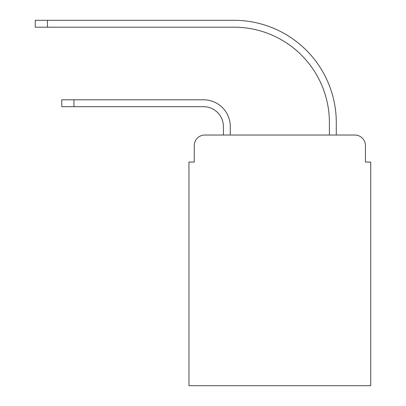 <?xml version="1.0" encoding="UTF-8"?>
<svg xmlns="http://www.w3.org/2000/svg" width="406" height="406" viewBox="0 0 406 406"><rect width="100%" height="100%" fill="white"/><g stroke="black" fill="none" stroke-linecap="round" stroke-linejoin="round"><path stroke-width="0.61" d="M194.256 145.632L194.256 162.06L194.256 145.632A10.597 10.597 0 0 1 204.852 135.036L223.401 135.036L223.401 126.555A19.874 19.874 0 0 0 203.528 106.682A19.874 19.874 0 0 1 223.401 126.555A19.874 19.874 0 0 0 203.528 106.682A19.874 19.874 0 0 1 223.401 126.555A19.874 19.874 0 0 0 203.528 106.682A19.874 19.874 0 0 1 223.401 126.555A19.874 19.874 0 0 0 203.528 106.682A19.874 19.874 0 0 1 223.401 126.555A19.874 19.874 0 0 0 203.528 106.682A19.874 19.874 0 0 1 223.401 126.555A19.874 19.874 0 0 0 203.528 106.682A19.874 19.874 0 0 1 223.401 126.555A19.874 19.874 0 0 0 203.528 106.682A19.874 19.874 0 0 1 223.401 126.555A19.874 19.874 0 0 0 203.528 106.682A19.874 19.874 0 0 1 223.401 126.555A19.874 19.874 0 0 0 203.528 106.682A19.874 19.874 0 0 1 223.401 126.555A19.874 19.874 0 0 0 203.528 106.682A19.874 19.874 0 0 1 223.401 126.555A19.874 19.874 0 0 0 203.528 106.682A19.874 19.874 0 0 1 223.401 126.555M365.43 162.06L365.43 145.632L365.43 162.06L370.729 162.06L370.729 385.7L188.957 385.7L188.957 162.06L194.256 162.06M365.43 145.632A10.597 10.597 0 0 0 354.829 135.036L204.852 135.036M230.293 135.036L230.293 126.555L230.293 135.036L230.293 126.555L230.293 135.036L230.293 126.555L230.293 135.036L230.293 126.555L230.293 135.036L230.293 126.555L230.293 135.036L230.293 126.555L230.293 135.036L230.293 126.555L230.293 135.036L230.293 126.555L230.293 135.036L230.293 126.555L230.293 135.036L230.293 126.555L230.293 135.036L230.293 126.555L230.293 135.036L329.393 135.036L329.393 122.582A95.39 95.39 0 0 0 234.003 27.192A95.39 95.39 0 0 1 329.393 122.582A95.39 95.39 0 0 0 234.003 27.192A95.39 95.39 0 0 1 329.393 122.582A95.39 95.39 0 0 0 234.003 27.192A95.39 95.39 0 0 1 329.393 122.582A95.39 95.39 0 0 0 234.003 27.192A95.39 95.39 0 0 1 329.393 122.582A95.39 95.39 0 0 0 234.003 27.192A95.39 95.39 0 0 1 329.393 122.582A95.39 95.39 0 0 0 234.003 27.192A95.39 95.39 0 0 1 329.393 122.582A95.39 95.39 0 0 0 234.003 27.192A95.39 95.39 0 0 1 329.393 122.582A95.39 95.39 0 0 0 234.003 27.192A95.39 95.39 0 0 1 329.393 122.582A95.39 95.39 0 0 0 234.003 27.192A95.39 95.39 0 0 1 329.393 122.582A95.39 95.39 0 0 0 234.003 27.192A95.39 95.39 0 0 1 329.393 122.582A95.39 95.39 0 0 0 234.003 27.192A95.39 95.39 0 0 1 329.393 122.582M336.285 135.036L336.285 122.582L336.285 135.036L336.285 122.582L336.285 135.036L336.285 122.582L336.285 135.036L336.285 122.582L336.285 135.036L336.285 122.582L336.285 135.036L336.285 122.582L336.285 135.036L336.285 122.582L336.285 135.036L336.285 122.582L336.285 135.036L336.285 122.582L336.285 135.036L336.285 122.582L336.285 135.036L336.285 122.582L336.285 135.036L354.829 135.036M61.768 99.795L73.958 99.795L73.958 106.682L61.768 106.682L61.768 99.795M73.958 106.682L203.528 106.682M230.293 126.555A26.76 26.76 0 0 0 203.528 99.795L73.958 99.795M35.271 20.3L47.461 20.3L47.461 27.192L35.271 27.192L35.271 20.3M336.285 122.582A102.282 102.282 0 0 0 234.003 20.3L47.461 20.3M47.461 27.192L234.003 27.192"/></g></svg>
